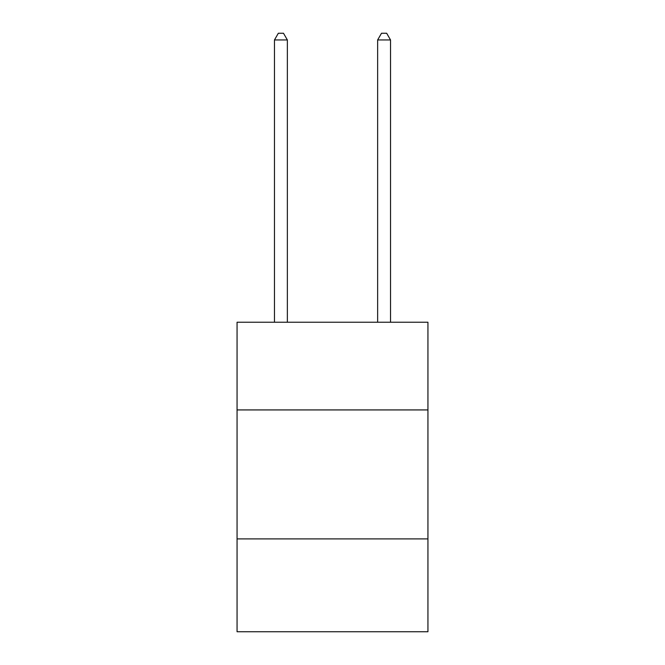 <?xml version="1.0" encoding="UTF-8"?>
<svg xmlns="http://www.w3.org/2000/svg" width="665" height="665" viewBox="0 0 665 665"><rect width="100%" height="100%" fill="white"/><g stroke="black" fill="none" stroke-linecap="round" stroke-linejoin="round"><path stroke-width="1" d="M427.936 409.931L427.936 322.234L237.064 322.234L237.064 409.931L427.936 409.931L427.936 631.75L237.064 631.75L237.064 409.931M427.936 538.899L237.064 538.899M287.363 322.234L287.363 39.958L274.462 39.958L274.462 322.234M274.462 39.958L278.336 33.25L283.49 33.25L287.363 39.958M390.538 322.234L390.538 39.958L377.637 39.958L377.637 322.234M377.637 39.958L381.51 33.25L386.664 33.25L390.538 39.958"/></g></svg>
